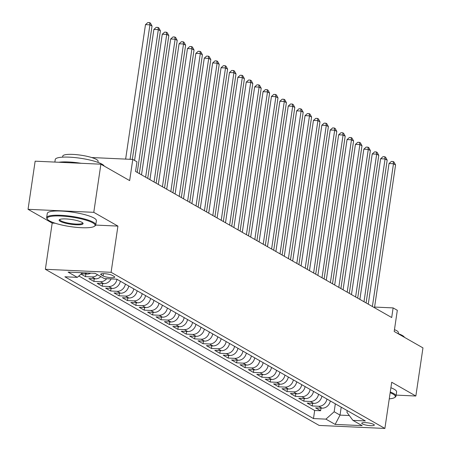 <?xml version="1.0" encoding="UTF-8"?>
<svg xmlns="http://www.w3.org/2000/svg" width="451" height="451" viewBox="0 0 451 451"><rect width="100%" height="100%" fill="white"/><g stroke="black" fill="none" stroke-linecap="round" stroke-linejoin="round"><path stroke-width="0.68" d="M373.721 424.414A6.353 1.263 -171.6 0 0 366.748 422.722A6.353 1.263 -171.6 0 0 361.753 423.224A6.353 1.263 -171.6 0 0 362.35 423.889A6.353 1.263 -171.6 0 0 369.324 425.581A6.353 1.263 -171.6 0 0 374.324 425.079A6.353 1.263 -171.6 0 0 373.721 424.414M45.365 269.286L319.145 425.428L384.883 428.45L111.098 272.308L45.365 269.286L52.186 223.082L55.135 223.217M95.713 225.077L117.925 226.098L93.78 212.331L28.041 209.309L52.186 223.082M28.041 209.309L35.15 161.176L100.889 164.198L129.651 180.603L132.78 159.428L91.683 157.54M396.141 395.11L415.85 396.017L422.959 347.884L394.191 331.479L397.32 310.299L393.12 307.909L374.589 307.058M93.78 212.331L100.889 164.198M80.994 274.084L85.476 276.638L85.859 274.016M100.883 276.632A7.943 6.94 -60.3 0 1 95.319 278.853L88.836 278.555L93.87 281.43L94.259 278.803M111.126 278.915A7.943 6.94 -60.3 0 1 103.719 283.64L97.23 283.346L102.27 286.216L102.659 283.594M120.332 281.204A7.943 6.94 -60.3 0 1 112.113 288.431L105.63 288.133L110.67 291.008L111.059 288.381M128.732 285.996A7.943 6.94 -60.3 0 1 120.513 293.223L114.03 292.925L119.064 295.8L119.453 293.173M137.132 290.782A7.943 6.94 -60.3 0 1 128.913 298.01L122.424 297.711L127.464 300.586L127.853 297.964M145.532 295.574A7.943 6.94 -60.3 0 1 137.307 302.801L130.824 302.503L135.864 305.378L136.253 302.751M153.926 300.366A7.943 6.94 -60.3 0 1 145.707 307.593L139.224 307.294L144.264 310.164L144.647 307.543M162.326 305.152A7.943 6.94 -60.3 0 1 154.107 312.38L147.618 312.081L152.658 314.956L153.047 312.334M170.726 309.944A7.943 6.94 -60.3 0 1 162.501 317.171L156.018 316.873L161.058 319.748L161.447 317.121M179.12 314.736A7.943 6.94 -60.3 0 1 170.901 321.958L164.418 321.664L169.458 324.534L169.841 321.913M187.52 319.522A7.943 6.94 -60.3 0 1 179.301 326.75L172.818 326.451L177.852 329.326L178.241 326.699M195.92 324.314A7.943 6.94 -60.3 0 1 187.701 331.541L181.212 331.243L186.252 334.118L186.641 331.491M204.314 329.1A7.943 6.94 -60.3 0 1 196.095 336.328L189.612 336.029L194.652 338.904L195.041 336.283M212.714 333.892A7.943 6.94 -60.3 0 1 204.495 341.119L198.012 340.821L203.051 343.696L203.435 341.069M221.114 338.684A7.943 6.94 -60.3 0 1 212.895 345.906L206.406 345.613L211.446 348.482L211.835 345.861M229.514 343.47A7.943 6.94 -60.3 0 1 221.289 350.698L214.806 350.399L219.846 353.274L220.235 350.647M237.908 348.262A7.943 6.94 -60.3 0 1 229.689 355.489L223.206 355.191L228.245 358.066L228.629 355.439M246.308 353.048A7.943 6.94 -60.3 0 1 238.089 360.276L231.6 359.977L236.64 362.852L237.029 360.231M254.708 357.84A7.943 6.94 -60.3 0 1 246.483 365.068L240 364.769L245.04 367.644L245.429 365.017M263.102 362.632A7.943 6.94 -60.3 0 1 254.883 369.859L248.4 369.561L253.439 372.43L253.823 369.809M271.502 367.418A7.943 6.94 -60.3 0 1 263.283 374.646L256.799 374.347L261.834 377.222L262.223 374.601M279.902 372.21A7.943 6.94 -60.3 0 1 271.682 379.438L265.194 379.139L270.234 382.014L270.623 379.387M288.296 377.002A7.943 6.94 -60.3 0 1 280.077 384.224L273.594 383.925L278.633 386.8L279.022 384.179M296.696 381.788A7.943 6.94 -60.3 0 1 288.477 389.016L281.993 388.717L287.033 391.592L287.417 388.965M305.096 386.58A7.943 6.94 -60.3 0 1 296.876 393.808L290.388 393.509L295.428 396.378L295.817 393.757M313.496 391.367A7.943 6.94 -60.3 0 1 305.271 398.594L298.787 398.295L303.827 401.17L304.216 398.549M321.89 396.158A7.943 6.94 -60.3 0 1 313.67 403.386L307.187 403.087L312.227 405.962L312.611 403.335M132.78 159.428L136.974 161.819L135.554 171.448L391.699 317.532L393.12 307.909M101.261 274.89L103.11 275.944A6.156 1.223 -171.6 0 0 109.864 277.585A6.156 1.223 -171.6 0 0 114.706 277.1A6.156 1.223 -171.6 0 0 114.126 276.452L112.276 275.398A6.156 1.223 -171.6 0 0 105.523 273.763A6.156 1.223 -171.6 0 0 100.68 274.247A6.156 1.223 -171.6 0 0 101.261 274.89L101.424 273.796M347.208 410.596L346.949 412.349L352.919 420.377L365.355 420.946L116.77 279.175L104.333 278.6L95.093 273.334L68.09 272.088L77.33 277.359L64.893 276.79L313.479 418.562L325.915 419.137L334.157 411.757L340.037 415.112L349.322 415.54M352.919 420.377L362.159 425.643L335.149 424.402L325.915 419.137M90.741 273.131A7.943 6.94 119.7 0 1 86.919 274.061L81.304 273.802M78.863 275.989L314.674 410.478L320.622 410.748L321.011 408.127M330.29 400.95A7.943 6.94 -60.3 0 1 322.07 408.172L315.582 407.879L320.622 410.748M326.93 399.034A7.943 6.94 119.7 0 1 318.71 406.261L312.227 405.962M318.53 394.242A7.943 6.94 119.7 0 1 310.311 401.469L303.827 401.17M310.136 389.455A7.943 6.94 119.7 0 1 301.911 396.677L295.428 396.378M301.736 384.664A7.943 6.94 119.7 0 1 293.516 391.891L287.033 391.592M293.336 379.872A7.943 6.94 119.7 0 1 285.117 387.099L278.633 386.8M284.942 375.085A7.943 6.94 119.7 0 1 276.717 382.313L270.234 382.014M276.542 370.294A7.943 6.94 119.7 0 1 268.322 377.521L261.834 377.222M268.142 365.502A7.943 6.94 119.7 0 1 259.923 372.729L253.439 372.43M259.742 360.715A7.943 6.94 119.7 0 1 251.523 367.943L245.04 367.644M251.348 355.924A7.943 6.94 119.7 0 1 243.128 363.151L236.64 362.852M242.948 351.137A7.943 6.94 119.7 0 1 234.729 358.359L228.245 358.066M234.548 346.345A7.943 6.94 119.7 0 1 226.329 353.573L219.846 353.274M226.154 341.554A7.943 6.94 119.7 0 1 217.929 348.781L211.446 348.482M217.754 336.767A7.943 6.94 119.7 0 1 209.535 343.995L203.051 343.696M209.354 331.975A7.943 6.94 119.7 0 1 201.135 339.203L194.652 338.904M200.96 327.189A7.943 6.94 119.7 0 1 192.735 334.411L186.252 334.118M192.56 322.397A7.943 6.94 119.7 0 1 184.341 329.625L177.852 329.326M184.16 317.605A7.943 6.94 119.7 0 1 175.941 324.833L169.458 324.534M175.76 312.819A7.943 6.94 119.7 0 1 167.541 320.047L161.058 319.748M167.366 308.027A7.943 6.94 119.7 0 1 159.147 315.255L152.658 314.956M158.966 303.235A7.943 6.94 119.7 0 1 150.747 310.463L144.264 310.164M150.566 298.449A7.943 6.94 119.7 0 1 142.347 305.677L135.864 305.378M142.172 293.657A7.943 6.94 119.7 0 1 133.947 300.885L127.464 300.586M133.772 288.871A7.943 6.94 119.7 0 1 125.553 296.093L119.064 295.8M125.372 284.079A7.943 6.94 119.7 0 1 117.153 291.307L110.67 291.008M116.978 279.287A7.943 6.94 119.7 0 1 108.753 286.515L102.27 286.216M106.667 278.707A7.943 6.94 119.7 0 1 100.359 281.728L93.87 281.43M97.529 274.721A7.943 6.94 119.7 0 1 91.959 276.937L85.476 276.638M117.925 226.098L111.098 272.308M415.85 396.017L391.705 382.245L384.883 428.45M341.21 407.174L340.037 415.112L335.149 424.402M335.33 403.82L334.157 411.757M82.477 272.754L77.33 277.359M314.674 410.478L313.479 418.562M130.074 159.304L149.929 24.839L152.026 26.034L132.335 159.406M125.632 159.096L145.487 24.63L149.929 24.839L149.597 22.629L150.437 23.108L152.026 26.034M145.487 24.63L147.815 22.55L149.597 22.629M92.793 222.856A24.224 4.809 -171.6 0 0 63.85 216.198A24.224 4.809 -171.6 0 0 47.507 219.355A24.224 4.809 -171.6 0 0 49.441 220.86A24.224 4.809 -171.6 0 0 73.609 227.045A24.224 4.809 -171.6 0 0 94.445 226.289A24.224 4.809 -171.6 0 0 92.793 222.856M47.507 219.355L47.011 218.718A24.822 4.927 8.4 0 1 46.65 217.658A24.822 4.927 8.4 0 1 66.173 215.696A24.822 4.927 8.4 0 1 93.413 222.304A24.822 4.927 8.4 0 1 95.759 224.908A24.822 4.927 8.4 0 1 95.105 225.821L94.445 226.289M81.958 222.354A12.109 2.402 8.4 0 1 82.922 223.11A12.109 2.402 8.4 0 1 74.753 224.688A12.109 2.402 8.4 0 1 60.282 221.362A12.109 2.402 8.4 0 1 59.453 219.643A12.109 2.402 8.4 0 1 69.871 219.265A12.109 2.402 8.4 0 1 81.958 222.354M59.876 219.423A11.517 2.283 -171.6 0 0 59.808 219.598A11.517 2.283 -171.6 0 0 60.896 220.81A11.517 2.283 -171.6 0 0 73.536 223.871A11.517 2.283 -171.6 0 0 82.595 222.963A11.517 2.283 -171.6 0 0 82.584 222.777M54.859 162.084L55.236 159.513A24.822 4.927 8.4 0 1 74.759 157.557A24.822 4.927 8.4 0 1 101.999 164.158A24.822 4.927 8.4 0 1 104.232 166.109M58.827 162.264A24.822 4.927 8.4 0 1 81.191 163.296M62.61 157.145L62.762 156.102A17.871 3.546 8.4 0 1 76.822 154.693A17.871 3.546 8.4 0 1 96.435 159.445A17.871 3.546 8.4 0 1 98.121 161.323L97.968 162.371M46.65 217.658L47.276 213.419A24.822 4.927 8.4 0 1 66.799 211.463A24.822 4.927 8.4 0 1 94.039 218.064A24.822 4.927 8.4 0 1 96.384 220.674L95.759 224.908M389.252 398.859A24.224 4.809 -171.6 0 0 394.681 397.517A24.224 4.809 -171.6 0 0 393.03 394.089A24.224 4.809 -171.6 0 0 390.154 392.742M390.267 391.987A24.822 4.927 8.4 0 1 393.644 393.531A24.822 4.927 8.4 0 1 395.995 396.141A24.822 4.927 8.4 0 1 395.335 397.049L394.681 397.517M397.432 333.328A24.822 4.927 8.4 0 1 402.23 335.392A24.822 4.927 8.4 0 1 404.468 337.337M394.462 329.653A17.871 3.546 8.4 0 1 396.666 330.679A17.871 3.546 8.4 0 1 398.357 332.556L398.205 333.599M390.893 387.747A24.822 4.927 8.4 0 1 394.27 389.298A24.822 4.927 8.4 0 1 396.615 391.902L395.995 396.141M137.239 172.412L158.324 29.625L160.426 30.826L139.342 173.607M134.539 160.432L153.881 29.422L158.324 29.625L157.991 27.421L158.831 27.9L160.426 30.826M153.881 29.422L156.215 27.342L157.991 27.421M145.639 177.198L166.723 34.417L168.821 35.612L147.736 178.399M141.513 174.847L162.281 34.214L166.723 34.417L166.391 32.213L167.231 32.692L168.821 35.612M162.281 34.214L164.615 32.128L166.391 32.213M154.039 181.99L175.123 39.203L177.22 40.404L156.136 183.185M149.912 179.639L170.681 39L175.123 39.203L174.791 36.999L175.631 37.478L177.22 40.404M170.681 39L173.015 36.92L174.791 36.999M162.433 186.776L183.518 43.995L185.62 45.19L164.536 187.977M158.312 184.425L179.081 43.792L183.518 43.995L183.185 41.791L184.025 42.27L185.62 45.19M179.081 43.792L181.409 41.706L183.185 41.791M170.833 191.568L191.917 48.787L194.02 49.982L172.936 192.763M166.712 189.217L187.475 48.578L191.917 48.787L191.585 46.583L192.425 47.062L194.02 49.982M187.475 48.578L189.809 46.498L191.585 46.583M179.233 196.36L200.317 53.573L202.414 54.774L181.33 197.555M175.106 194.003L195.875 53.37L200.317 53.573L199.985 51.369L200.825 51.848L202.414 54.774M195.875 53.37L198.209 51.29L199.985 51.369M187.633 201.146L208.717 58.365L210.814 59.56L189.73 202.347M183.506 198.795L204.275 58.162L208.717 58.365L208.379 56.161L209.219 56.64L210.814 59.56M204.275 58.162L206.603 56.076L208.379 56.161M196.027 205.938L217.111 63.151L219.214 64.352L198.13 207.133M191.906 203.587L212.669 62.948L217.111 63.151L216.779 60.947L217.619 61.426L219.214 64.352M212.669 62.948L215.003 60.868L216.779 60.947M204.427 210.724L225.511 67.943L227.608 69.144L206.524 211.925M200.3 208.373L221.069 67.74L225.511 67.943L225.179 65.739L226.019 66.218L227.608 69.144M221.069 67.74L223.403 65.66L225.179 65.739M212.827 215.516L233.911 72.735L236.008 73.93L214.924 216.711M208.7 213.165L229.469 72.532L233.911 72.735L233.579 70.531L234.419 71.01L236.008 73.93M229.469 72.532L231.797 70.446L233.579 70.531M221.221 220.308L242.305 77.521L244.408 78.722L223.324 221.503M217.1 217.951L237.869 77.318L242.305 77.521L241.973 75.317L242.813 75.796L244.408 78.722M237.869 77.318L240.197 75.238L241.973 75.317M229.621 225.094L250.705 82.313L252.802 83.508L231.718 226.295M225.494 222.743L246.263 82.11L250.705 82.313L250.373 80.109L251.213 80.588L252.802 83.508M246.263 82.11L248.597 80.024L250.373 80.109M238.021 229.886L259.105 87.105L261.202 88.3L240.118 231.081M233.894 227.535L254.663 86.896L259.105 87.105L258.773 84.895L259.613 85.374L261.202 88.3M254.663 86.896L256.997 84.816L258.773 84.895M246.415 234.678L267.499 91.891L269.602 93.092L248.518 235.873M242.294 232.321L263.063 91.688L267.499 91.891L267.167 89.687L268.007 90.166L269.602 93.092M263.063 91.688L265.391 89.608L267.167 89.687M254.815 239.464L275.899 96.683L278.002 97.878L256.918 240.665M250.694 237.113L271.457 96.48L275.899 96.683L275.567 94.479L276.407 94.958L278.002 97.878M271.457 96.48L273.791 94.394L275.567 94.479M263.215 244.256L284.299 101.469L286.396 102.67L265.312 245.451M259.088 241.905L279.857 101.266L284.299 101.469L283.967 99.265L284.806 99.744L286.396 102.67M279.857 101.266L282.191 99.186L283.967 99.265M271.615 249.042L292.699 106.261L294.796 107.456L273.712 250.243M267.488 246.691L288.257 106.058L292.699 106.261L292.361 104.057L293.201 104.536L294.796 107.456M288.257 106.058L290.585 103.972L292.361 104.057M280.009 253.834L301.093 111.053L303.196 112.248L282.112 255.029M275.888 251.483L296.651 110.845L301.093 111.053L300.761 108.849L301.601 109.328L303.196 112.248M296.651 110.845L298.985 108.764L300.761 108.849M288.409 258.626L309.493 115.839L311.59 117.04L290.506 259.821M284.282 256.269L305.051 115.636L309.493 115.839L309.16 113.635L310 114.114L311.59 117.04M305.051 115.636L307.385 113.556L309.16 113.635M296.809 263.412L317.893 120.631L319.99 121.826L298.906 264.613M292.682 261.061L313.451 120.428L317.893 120.631L317.56 118.427L318.4 118.906L319.99 121.826M313.451 120.428L315.779 118.342L317.56 118.427M305.203 268.204L326.287 125.417L328.39 126.618L307.306 269.399M301.082 265.853L321.851 125.215L326.287 125.417L325.955 123.213L326.795 123.692L328.39 126.618M321.851 125.215L324.179 123.134L325.955 123.213M313.603 272.99L334.687 130.209L336.79 131.404L315.7 274.191M309.476 270.639L330.245 130.006L334.687 130.209L334.354 128.005L335.194 128.484L336.79 131.404M330.245 130.006L332.579 127.926L334.354 128.005M322.003 277.782L343.087 135.001L345.184 136.196L324.1 278.977M317.876 275.431L338.645 134.793L343.087 135.001L342.754 132.797L343.594 133.276L345.184 136.196M338.645 134.793L340.979 132.712L342.754 132.797M330.397 282.574L351.481 139.787L353.584 140.988L332.5 283.769M326.276 280.218L347.044 139.584L351.481 139.787L351.149 137.583L351.989 138.062L353.584 140.988M347.044 139.584L349.373 137.504L351.149 137.583M338.797 287.36L359.881 144.579L361.984 145.774L340.9 288.561M334.676 285.009L355.439 144.376L359.881 144.579L359.548 142.375L360.388 142.854L361.984 145.774M355.439 144.376L357.773 142.291L359.548 142.375M347.197 292.152L368.281 149.371L370.378 150.566L349.294 293.347M343.07 289.801L363.839 149.163L368.281 149.371L367.948 147.161L368.788 147.64L370.378 150.566M363.839 149.163L366.173 147.082L367.948 147.161M355.597 296.944L376.681 154.157L378.778 155.358L357.694 298.139M351.47 294.588L372.238 153.954L376.681 154.157L376.348 151.953L377.183 152.432L378.778 155.358M372.238 153.954L374.567 151.874L376.348 151.953M363.991 301.73L385.075 158.949L387.178 160.144L366.094 302.931M359.87 299.379L380.633 158.746L385.075 158.949L384.742 156.745L385.582 157.224L387.178 160.144M380.633 158.746L382.967 156.66L384.742 156.745M372.391 306.522L393.475 163.736L395.572 164.936L374.488 307.717M368.264 304.171L389.033 163.533L393.475 163.736L393.142 161.531L393.982 162.01L395.572 164.936M389.033 163.533L391.367 161.452L393.142 161.531M86.919 274.061L84.811 272.861M322.07 408.172L318.71 406.261M313.67 403.386L310.311 401.469M305.271 398.594L301.911 396.677M296.876 393.808L293.516 391.891M288.477 389.016L285.117 387.099M280.077 384.224L276.717 382.313M271.682 379.438L268.322 377.521M263.283 374.646L259.923 372.729M254.883 369.859L251.523 367.943M246.483 365.068L243.128 363.151M238.089 360.276L234.729 358.359M229.689 355.489L226.329 353.573M221.289 350.698L217.929 348.781M212.895 345.906L209.535 343.995M204.495 341.119L201.135 339.203M196.095 336.328L192.735 334.411M187.701 331.541L184.341 329.625M179.301 326.75L175.941 324.833M170.901 321.958L167.541 320.047M162.501 317.171L159.147 315.255M154.107 312.38L150.747 310.463M145.707 307.593L142.347 305.677M137.307 302.801L133.947 300.885M128.913 298.01L125.553 296.093M120.513 293.223L117.153 291.307M112.113 288.431L108.753 286.515M103.719 283.64L100.359 281.728M95.319 278.853L91.959 276.937M103.448 273.639L103.11 275.944"/></g></svg>
